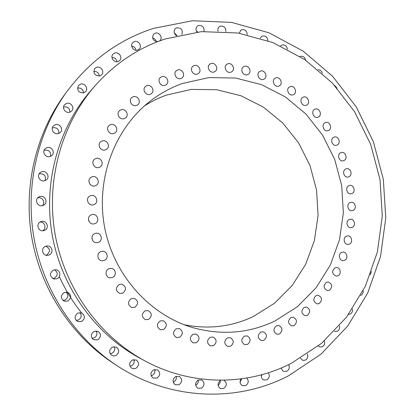 <?xml version="1.0" encoding="UTF-8"?>
<svg xmlns="http://www.w3.org/2000/svg" width="415" height="415" viewBox="0 0 415 415"><rect width="100%" height="100%" fill="white"/><g stroke="black" fill="none" stroke-linecap="round" stroke-linejoin="round"><path stroke-width="0.62" d="M363.125 290.775C363.333 292.855 362.617 294.375 360.972 295.335L360.645 295.475M352.387 309.025C352.781 311.266 352.081 312.931 350.286 314.025L348.621 314.383M339.413 325.853C339.989 328.229 339.309 330.024 337.374 331.248L335.17 331.559L334.402 331.31M324.333 340.938C325.111 343.428 324.457 345.353 322.377 346.712L319.955 347.002L318.258 346.011M307.323 353.974C308.329 356.568 307.717 358.622 305.476 360.132L302.836 360.391L300.486 358.275M288.581 364.676C289.872 367.368 289.312 369.558 286.895 371.249L284.036 371.472C282.527 370.865 281.661 369.682 281.432 367.918M268.323 372.784C269.994 375.549 269.517 377.894 266.887 379.813L263.805 379.984C261.798 378.968 261.019 377.245 261.466 374.812M246.759 378.044C248.984 380.835 248.647 383.351 245.742 385.602L242.443 385.717C239.901 384.057 239.429 381.784 241.037 378.905M223.83 380.197L223.991 380.264C227.15 382.895 227.088 385.618 223.799 388.44L220.292 388.497C217.232 385.826 217.33 383.112 220.598 380.358L220.894 380.228M198.225 380.01C198.552 382.303 197.727 384.036 195.756 385.203L195.631 385.26M201.431 388.191L197.727 388.175C194.739 385.442 194.889 382.729 198.178 380.031L201.757 379.995C204.854 382.682 204.745 385.416 201.431 388.191M176.256 376.306C176.738 378.724 175.919 380.56 173.802 381.826L173.179 382.07M179.026 384.762L175.14 384.684C172.215 381.893 172.412 379.175 175.727 376.524L179.472 376.545C182.522 379.289 182.377 382.033 179.026 384.762M154.655 369.48C155.314 372.011 154.51 373.962 152.243 375.326L151.148 375.684M157.01 378.138L152.974 377.998C150.08 375.155 150.313 372.431 153.664 369.822L157.55 369.884C160.579 372.686 160.398 375.435 157.01 378.138M133.832 359.556C134.709 362.207 133.931 364.266 131.498 365.745L129.968 366.155M135.814 368.354L133.692 368.79L131.664 368.167C128.775 365.288 129.034 362.549 132.432 359.961L136.405 360.059C139.456 362.897 139.258 365.662 135.814 368.354M114.198 346.644C115.344 349.404 114.613 351.588 111.993 353.196L110.1 353.616M115.884 355.531L113.731 355.956L111.677 355.328C108.74 352.413 109 349.658 112.46 347.065L116.465 347.168C119.593 350.032 119.396 352.823 115.884 355.531M96.145 330.911C97.644 333.779 96.98 336.098 94.153 337.872L92 338.277M97.644 339.854L93.468 339.678C90.397 336.747 90.636 333.961 94.179 331.326L98.127 331.393C101.41 334.262 101.25 337.084 97.644 339.854M80.017 312.609C81.994 315.561 81.444 318.035 78.368 320.032L76.121 320.416M81.496 321.599L77.486 321.506C74.166 318.59 74.337 315.753 78.004 313.009L81.734 312.983C85.319 315.82 85.241 318.694 81.496 321.599M66.094 292.072C68.74 295.044 68.371 297.69 64.994 300.004L62.898 300.382M67.816 301.098L64.18 301.16C60.414 298.318 60.455 295.418 64.299 292.456L67.593 292.285C71.671 295.003 71.743 297.939 67.816 301.098M54.593 269.745C58.152 272.588 58.069 275.399 54.344 278.185L52.752 278.548M56.917 278.756L53.971 279.01C49.499 276.395 49.302 273.418 53.379 270.072L55.906 269.75C60.517 270.17 61.301 277.153 56.917 278.756M45.743 246.22C50.423 248.658 50.729 251.589 46.656 255.012L45.987 255.23M49.053 255.023L47.17 255.386C42.143 255.583 40.748 247.968 45.505 246.313L46.911 245.976C52.145 245.286 54.028 253.259 49.053 255.023M44.4 230.408L43.777 230.605C38.253 232.229 35.4 223.54 40.846 221.672L41.012 221.61C46.625 219.4 50.091 228.406 44.4 230.408M43.061 205.42C37.983 207.645 33.848 199.833 38.673 197.099L39.513 196.679C44.841 194.396 48.783 202.795 43.528 205.212L43.061 205.42M39.114 173.869L39.306 173.792C44.472 173.517 46.345 175.799 44.919 180.644M45.053 180.592C40.416 182.595 36.115 175.867 40.048 172.733L41.516 171.857C46.356 169.808 50.542 177.008 46.231 179.949L45.053 180.592M44.078 150.38L44.462 150.22C49.141 149.81 51.128 151.874 50.428 156.403M50.308 156.45C45.941 158.297 41.619 152.201 44.981 148.918L46.786 147.724C51.32 145.847 55.569 152.321 51.885 155.475L50.308 156.45M52.332 127.934L52.669 127.799C56.959 127.322 59.003 129.205 58.8 133.433M58.676 133.48C54.474 135.217 50.179 129.464 53.219 126.144L55.179 124.78C59.516 123.016 63.76 129.086 60.455 132.312L58.676 133.48M63.578 107.013L63.718 106.966C67.686 106.463 69.746 108.191 69.891 112.149M69.938 112.133C65.84 113.798 61.591 108.201 64.46 104.902L66.473 103.475C70.69 101.789 74.897 107.656 71.8 110.878L69.938 112.133M83.82 92.815C78.585 92.851 76.78 90.449 78.394 85.615L80.391 84.204C84.525 82.575 88.686 88.364 85.682 91.549L83.82 92.815M99.984 75.862C94.807 75.846 93.027 73.445 94.656 68.651L96.596 67.303C100.684 65.715 104.788 71.51 101.805 74.638L99.984 75.862M118.073 61.539C114.099 63.101 110.011 57.42 112.875 54.303L114.727 53.047C118.778 51.486 122.83 57.348 119.816 60.398L118.073 61.539M137.692 50.059C133.729 51.61 129.708 45.806 132.65 42.781L134.387 41.635C138.423 40.089 142.407 46.049 139.326 49.017L137.692 50.059M157.472 41.744C152.938 40.763 151.636 38.258 153.571 34.222L155.184 33.2C159.204 31.659 163.116 37.755 159.951 40.618L159.599 40.935M176.52 35.7C173.833 33.605 173.403 31.27 175.234 28.708L176.702 27.81C181.262 27.784 183.01 30.005 181.941 34.461M196.99 32.059C195.595 29.911 195.678 27.971 197.234 26.238L198.552 25.471C202.634 25.279 204.45 27.271 203.993 31.457M218.067 31.192C217.579 29.403 217.953 27.935 219.193 26.783L220.355 26.135C224.09 25.844 225.921 27.665 225.848 31.597M239.299 33.21L240.757 30.238L241.753 29.704C245.203 29.346 247.024 31.016 247.226 34.72M260.293 38.133L261.585 36.468L262.42 36.048C265.616 35.638 267.421 37.168 267.836 40.654M280.665 45.92L282.05 44.991C285.022 44.535 286.801 45.941 287.388 49.203M300.045 56.476L300.372 56.341C303.126 55.849 304.875 57.12 305.606 60.159M93.925 204.611L93.717 204.688C88.245 206.805 84.785 197.836 90.304 195.833L90.387 195.797C95.932 193.406 99.626 202.619 93.925 204.611M95.388 185.728C90.205 187.995 86.221 179.622 91.316 177.163L91.855 176.92C97.209 174.632 101.037 183.378 95.673 185.609L95.388 185.728M99.284 167.338C94.35 169.47 90.252 161.684 94.89 158.981L95.772 158.54C100.855 156.388 104.834 164.511 99.937 167.027L99.284 167.338M105.524 149.799C100.778 151.828 96.622 144.462 100.918 141.614L102.028 141.022C106.904 138.973 110.955 146.645 106.432 149.338L105.524 149.799M113.943 133.443C109.337 135.394 105.177 128.302 109.228 125.392L110.473 124.697C115.199 122.736 119.271 130.092 115.012 132.878L113.943 133.443M124.36 118.581C119.857 120.464 115.712 113.544 119.603 110.618L120.915 109.866C125.527 107.978 129.594 115.137 125.517 117.948L124.36 118.581M136.535 105.467C132.105 107.303 127.996 100.466 131.794 97.556L133.122 96.794C137.65 94.952 141.691 102.002 137.723 104.808L136.535 105.467M150.214 94.309C145.836 96.114 141.774 89.303 145.525 86.434L146.832 85.692C151.299 83.882 155.298 90.89 151.392 93.666L150.214 94.309M165.108 85.288C160.771 87.067 156.761 80.23 160.512 77.423L161.762 76.718C166.187 74.939 170.134 81.957 166.244 84.67L165.108 85.288M180.93 78.513C176.614 80.282 172.661 73.377 176.442 70.654L177.62 70C182.014 68.231 185.899 75.302 181.993 77.942L180.93 78.513M197.369 74.057C193.068 75.821 189.183 68.823 193.011 66.187L194.096 65.606C198.474 63.843 202.292 70.991 198.349 73.543L197.369 74.057M214.135 71.945C209.84 73.714 206.027 66.602 209.928 64.066L210.903 63.557C215.266 61.788 219.016 69.046 215.012 71.499L214.135 71.945M230.937 72.163C226.637 73.948 222.902 66.691 226.881 64.268L227.736 63.837C232.104 62.058 235.772 69.445 231.7 71.79L230.937 72.163M247.49 74.653C243.18 76.459 239.528 69.051 243.6 66.748L244.326 66.39C248.704 64.595 252.289 72.127 248.129 74.352L247.49 74.653M263.541 79.332C259.209 81.164 255.64 73.585 259.811 71.406L260.407 71.131C264.801 69.31 268.303 77.003 264.044 79.099L263.541 79.332M278.833 86.081C274.476 87.939 270.995 80.183 275.275 78.139L275.736 77.932C280.146 76.08 283.564 83.955 279.202 85.915L278.833 86.081M293.151 94.75C288.757 96.648 285.375 88.696 289.769 86.792L290.08 86.657C294.526 84.769 297.846 92.83 293.379 94.651L293.151 94.75M306.291 105.177C301.855 107.122 298.567 98.962 303.08 97.203L303.246 97.136C307.733 95.201 310.954 103.465 306.374 105.145L306.291 105.177M318.072 117.186L318.009 117.206C313.527 119.095 310.436 110.779 315.032 109.192L315.047 109.181C319.545 107.215 322.699 115.583 318.072 117.186M328.338 130.564L328.125 130.642C323.684 132.318 320.852 124.152 325.334 122.601L325.469 122.555C329.915 120.781 332.846 128.977 328.338 130.564M336.959 145.115L336.586 145.24C332.208 146.703 329.609 138.719 333.966 137.183L334.257 137.08C338.65 135.529 341.343 143.543 336.959 145.115M343.817 160.61L343.288 160.781C338.967 162.032 336.591 154.23 340.839 152.704L341.286 152.554C345.622 151.21 348.086 159.049 343.817 160.61M348.828 176.821L348.144 177.034C343.874 178.087 341.716 170.456 345.856 168.936L346.463 168.744C350.748 167.603 352.994 175.27 348.828 176.821M351.925 193.52L351.074 193.763C346.862 194.625 344.912 187.155 348.953 185.645L349.721 185.417C353.954 184.468 355.992 191.974 351.925 193.52M353.061 210.457L352.05 210.732C347.895 211.406 346.131 204.097 350.089 202.593L351.023 202.328C355.199 201.571 357.045 208.916 353.061 210.457M352.221 227.399L351.038 227.7C346.94 228.193 345.363 221.039 349.238 219.53L350.338 219.245C354.462 218.663 356.122 225.859 352.221 227.399M349.394 244.098L348.045 244.414C343.999 244.736 342.598 237.722 346.406 236.218L347.671 235.912C351.749 235.502 353.232 242.557 349.394 244.098M344.621 260.304L343.096 260.636C339.107 260.791 337.867 253.918 341.618 252.408L343.055 252.087C347.075 251.848 348.393 258.763 344.621 260.304M337.94 275.778L336.243 276.115C331.984 274.118 331.544 271.363 334.915 267.862L336.524 267.525C340.497 267.447 341.659 274.237 337.94 275.778M329.427 290.277L327.56 290.614C323.399 288.529 323.01 285.769 326.387 282.33L328.166 281.987C332.389 284.016 332.809 286.781 329.427 290.277M319.192 303.562L317.143 303.899C313.081 301.731 312.739 298.956 316.121 295.579L318.077 295.241C322.206 297.353 322.58 300.128 319.192 303.562M307.354 315.41L305.134 315.737C301.155 313.491 300.865 310.705 304.257 307.385L306.384 307.053C310.43 309.242 310.757 312.028 307.354 315.41M294.079 325.609L291.683 325.92C287.787 323.596 287.543 320.8 290.951 317.532L293.239 317.21C297.213 319.477 297.493 322.279 294.079 325.609M279.544 333.951L276.981 334.246C273.153 331.85 272.956 329.043 276.385 325.827L278.839 325.516C282.745 327.86 282.978 330.667 279.544 333.951M263.966 340.264L261.237 340.539C257.476 338.069 257.321 335.253 260.77 332.088L263.38 331.793C267.229 334.205 267.426 337.027 263.966 340.264M247.584 344.398L244.705 344.647C240.996 342.116 240.882 339.288 244.352 336.16L247.107 335.891C250.914 338.36 251.075 341.197 247.584 344.398M230.667 346.229L227.648 346.452C223.976 343.869 223.893 341.026 227.394 337.929L230.284 337.68C234.06 340.207 234.185 343.055 230.667 346.229M213.497 345.674L210.358 345.871C206.706 343.236 206.649 340.383 210.187 337.312L213.18 337.084C216.952 339.652 217.055 342.52 213.497 345.674M196.378 342.691L193.151 342.868C189.489 340.196 189.453 337.328 193.032 334.267L196.108 334.049C199.895 336.658 199.983 339.537 196.378 342.691M179.628 337.276L176.349 337.447C172.65 334.744 172.619 331.86 176.251 328.794L179.363 328.581C183.202 331.217 183.29 334.111 179.628 337.276M163.572 329.489L160.283 329.66C156.507 326.942 156.465 324.037 160.159 320.951L163.266 320.728C167.198 323.368 167.302 326.289 163.572 329.489M148.529 319.436L145.297 319.628C141.385 316.915 141.318 313.984 145.084 310.835L148.119 310.596C152.201 313.221 152.336 316.168 148.529 319.436M134.808 307.266L131.711 307.494C127.602 304.818 127.478 301.861 131.337 298.618L134.206 298.338C138.506 300.911 138.709 303.889 134.808 307.266M122.695 293.192L119.836 293.472C115.443 290.884 115.23 287.891 119.198 284.498L121.803 284.182C126.409 286.646 126.705 289.649 122.695 293.192M112.455 277.474L109.954 277.811C105.41 277.386 104.622 270.326 108.938 268.738L111.153 268.386C115.847 268.552 116.89 275.819 112.455 277.474M104.305 260.413L102.292 260.776C97.432 260.817 96.181 253.29 100.772 251.646L102.479 251.282C107.48 250.94 109.026 258.685 104.305 260.413M98.422 242.334L97.001 242.671C91.834 243.33 89.967 235.269 94.885 233.541L95.995 233.246C101.27 232.244 103.48 240.524 98.422 242.334M94.942 223.607L94.148 223.851C88.748 225.231 86.128 216.625 91.399 214.804L91.886 214.638C97.359 212.885 100.352 221.693 94.942 223.607M291.325 363.317L321.599 343.283L346.577 317.112L365.371 286.184L377.391 251.972L382.303 215.956L380.021 179.628L370.688 144.441L354.638 111.817L332.441 83.125L304.875 59.656L272.971 42.61L237.997 33.003L201.488 31.633L165.18 38.974C138.335 47.875 114.997 63.438 95.154 85.661C61.379 124.261 45.577 180.997 55.237 234.973C65.077 288.918 99.73 336.534 144.876 360.874C191.927 386.391 247.677 385.8 291.325 363.317M288.643 375.736L321.039 354.13L347.718 326.029L367.757 292.928L380.55 256.387L385.768 217.974L383.33 179.249L373.381 141.748L356.288 106.946L332.617 76.298L303.194 51.164L269.081 32.827L231.612 22.4L192.404 20.75L153.322 28.422C119.058 39.601 90.371 60.486 67.261 91.077C37.609 131.591 24.796 186.517 34.118 238.786C43.674 291.014 74.897 337.986 116.848 365.563C170.202 400.833 237.473 402.54 288.643 375.736M182.491 83.482C171.4 87.404 161.03 92.991 151.392 100.238C115.303 127.369 95.689 177.879 104.398 226.092C113.108 274.299 149.156 314.752 192.461 327.544C221.366 335.585 248.844 333.416 274.88 321.034L297.415 306.716L316.163 287.683L330.376 264.952L339.548 239.605L343.361 212.802L341.716 185.702L334.713 159.469L322.631 135.217L305.943 114.026L285.297 96.877L261.533 84.644L235.673 78.046L208.89 77.574L182.491 83.482M184.016 324.675C208.356 329.546 231.404 326.864 253.166 316.619L274.45 303.287L292.191 285.525L305.679 264.272L314.404 240.56L318.066 215.463L316.567 190.091L309.984 165.533L298.593 142.859L282.843 123.073L263.364 107.106L240.959 95.766L216.594 89.718L191.393 89.407L166.581 95.051C158.867 97.795 151.506 101.405 144.487 105.882M241.66 378.822L240.072 382.137M39.949 222.134C44.815 221.465 47.025 228.655 42.6 230.75M37.687 197.924C42.164 196.362 45.899 202.619 42.309 205.643M67.261 91.077L64.491 94.848C35.483 134.486 22.965 188.125 32.064 239.159C41.396 290.147 71.894 336.02 112.937 363.001L116.848 365.563M196.285 30.798L197.68 31.986M174.264 32.842L177.049 35.571M152.611 37.988C154.551 38.476 155.77 39.7 156.279 41.661M131.711 46.205C134.092 46.532 135.539 47.881 136.058 50.257M111.957 57.395C114.763 57.514 116.423 58.966 116.926 61.752M93.759 71.422C96.98 71.292 98.822 72.827 99.278 76.033M77.506 88.058C81.133 87.669 83.125 89.292 83.482 92.913M220.152 380.617C220.344 382.583 219.649 384.134 218.062 385.26M262.067 374.652L261.31 375.985M59.324 276.582C65.28 289.732 72.708 301.845 81.61 312.931M371.498 271.503L370.253 274.813M318.103 69.673C320.25 69.767 321.63 70.965 322.253 73.258M334.547 85.371L337.079 88.193M95.154 85.661L91.238 90.138C58.292 127.794 42.906 182.999 52.295 235.502C61.871 287.974 95.606 334.308 139.637 358.052L144.876 360.874M88.442 219.519L88.826 221.086M91.928 237.686L92.094 239.222"/></g></svg>

